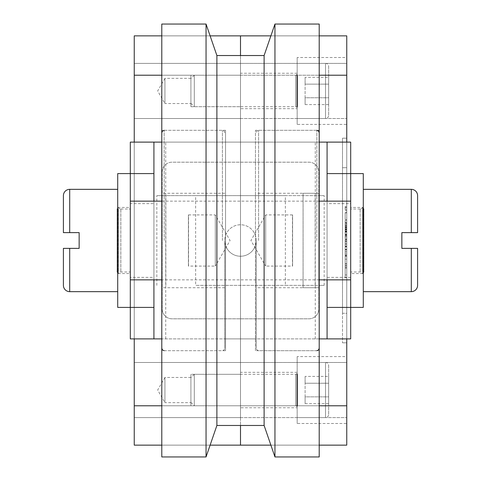 <?xml version="1.0" encoding="UTF-8"?>
<svg xmlns="http://www.w3.org/2000/svg" width="481" height="481" viewBox="0 0 481 481"><rect width="100%" height="100%" fill="white"/><g stroke="black" fill="none" stroke-linecap="round" stroke-linejoin="round"><path stroke-width="0.36" stroke-dasharray="2.4 1.8" d="M256.241 240.5L256.241 348.334L256.241 240.5A15.741 15.741 0 0 1 240.5 256.241A15.741 15.741 0 0 1 224.759 240.5L224.759 348.334L224.759 240.5A15.741 15.741 0 0 0 240.5 256.241A15.741 15.741 0 0 0 256.241 240.5A15.741 15.741 0 0 0 240.5 224.759A15.741 15.741 0 0 0 224.759 240.5A15.741 15.741 0 0 1 240.5 224.759A15.741 15.741 0 0 1 256.241 240.5M319.21 240.5L319.21 348.334L319.21 240.5M225.547 142.111L225.547 338.889L255.453 338.889L255.453 142.111L225.547 142.111L225.547 338.889M255.453 350.697L255.453 130.303L255.453 350.697L319.21 350.697L319.21 130.303L255.453 130.303M225.547 130.303L161.79 130.303L161.79 350.697L225.547 350.697L225.547 130.303L225.547 350.697M274.952 456.95L274.952 24.05M264.111 425.469L264.111 55.531M216.889 425.469L216.889 55.531M206.048 24.05L206.048 456.95M161.79 24.05L161.79 456.95M319.21 456.95L319.21 24.05M161.79 350.697L161.79 130.303M319.21 130.303L319.21 350.697M255.453 142.111L255.453 338.889M161.79 240.5L161.79 348.334L161.79 240.5M346.759 217.959L346.759 210.834L346.759 217.959M345.184 212.68L345.184 219.522L345.184 212.68L346.759 212.68M297.168 57.504L297.168 124.405L346.759 124.405L346.759 57.504L297.168 57.504L297.168 124.405M297.168 356.595L297.168 423.496L346.759 423.496L346.759 356.595L297.168 356.595L297.168 423.496M240.5 362.5L240.5 417.598L346.759 417.598L346.759 362.5L240.5 362.5L346.759 362.5L346.759 417.598L346.759 362.5L346.759 417.598L240.5 417.598L240.5 362.5L346.759 362.5L240.5 362.5L240.5 417.598L346.759 417.598L240.5 417.598L240.5 362.5L134.241 362.5L134.241 417.598L240.5 417.598L240.5 362.5L240.5 417.598L240.5 362.5L240.5 417.598L134.241 417.598L134.241 362.5L240.5 362.5L134.241 362.5L134.241 417.598L240.5 417.598L134.241 417.598L134.241 362.5L240.5 362.5M240.5 63.402L240.5 118.5L346.759 118.5L346.759 63.402L240.5 63.402L346.759 63.402L346.759 118.5L346.759 63.402L346.759 118.5L240.5 118.5L240.5 63.402L346.759 63.402L240.5 63.402L240.5 118.5L346.759 118.5L240.5 118.5L240.5 63.402L134.241 63.402L134.241 118.5L240.5 118.5L240.5 63.402L240.5 118.5L240.5 63.402L240.5 118.5L134.241 118.5L134.241 63.402L240.5 63.402L134.241 63.402L134.241 118.5L240.5 118.5L134.241 118.5L134.241 63.402L240.5 63.402M297.168 73.244L240.5 73.244L240.5 108.664L297.168 108.664L297.168 73.244L297.168 108.664M297.168 372.336L240.5 372.336L240.5 407.756L297.168 407.756L297.168 372.336L297.168 407.756M345.184 212.824L346.759 212.824L346.759 217.713L345.184 217.713L345.184 212.824L345.184 217.713M325.505 63.402L297.168 63.402L297.168 118.5L325.505 118.5A3.151 3.151 0 0 0 328.655 115.35L328.655 66.552A3.151 3.151 0 0 0 325.505 63.402L325.505 118.5L325.505 63.402M325.505 362.5L297.168 362.5L297.168 417.598L325.505 417.598A3.151 3.151 0 0 0 328.655 414.448L328.655 365.65A3.151 3.151 0 0 0 325.505 362.5L325.505 417.598L325.505 362.5M295.599 106.692A1.575 1.575 0 0 1 297.168 108.267L297.168 73.635A1.575 1.575 0 0 1 295.599 75.21L194.294 75.21L194.294 106.692L295.599 106.692L295.599 75.21L295.599 106.692M295.599 405.79A1.575 1.575 0 0 1 297.168 407.365L297.168 372.733A1.575 1.575 0 0 1 295.599 374.308L194.294 374.308L194.294 405.79L295.599 405.79L295.599 374.308L295.599 405.79M194.294 75.21L190.915 78.589L190.915 103.313L194.294 106.692L194.294 75.21M190.915 103.313L190.915 78.589M194.294 374.308L190.915 377.687L190.915 402.411L194.294 405.79L194.294 374.308M190.915 402.411L190.915 377.687M305.098 376.413L305.098 383.231L305.098 376.413L328.655 376.413L328.655 396.861L328.655 376.413M305.098 396.861L305.098 383.231L305.098 403.679L305.098 396.861L328.655 396.861L328.655 403.679L328.655 396.861L305.098 396.861M305.098 77.321L305.098 84.139L305.098 77.321L328.655 77.321L328.655 97.769L328.655 77.321M305.098 97.769L305.098 84.139L305.098 104.587L305.098 97.769L328.655 97.769L328.655 104.587L328.655 97.769L305.098 97.769M305.098 383.231L328.655 383.231L305.098 383.231M305.098 403.679L328.655 403.679M305.098 84.139L328.655 84.139L305.098 84.139M305.098 104.587L328.655 104.587M328.655 365.65L328.655 414.448M328.655 66.552L328.655 115.35M345.184 229.106L345.184 225.469L346.759 225.481L346.759 229.178L346.759 225.439L345.184 225.469L345.184 229.178L346.759 229.106M346.759 217.713L346.759 212.824M297.168 372.733L297.168 407.365M297.168 73.635L297.168 108.267M297.168 417.598L297.168 362.5M297.168 118.5L297.168 63.402M345.184 228.944L346.759 228.944M342.508 313.305L342.508 138.179L342.508 342.821L342.508 313.305L346.759 313.305L346.759 138.179L346.759 342.821L346.759 313.305L342.508 313.305M345.184 246.134L345.184 259.211L345.184 246.134L346.759 246.134L346.759 259.211L346.759 246.134M345.184 235.257L345.184 222.252L345.184 235.257L346.759 235.257L346.759 222.252L346.759 235.257M345.184 207.612L345.184 209.698L345.184 207.702L346.759 207.702L346.759 209.698L346.759 206.553L346.759 207.702L345.184 207.702L345.184 206.487L345.184 207.612L346.759 207.612M345.184 222.228L345.184 220.328L345.184 222.228L346.759 222.3L346.759 220.4L346.759 222.228L345.184 222.228M345.184 234.818L345.184 234.139L345.184 234.818L346.759 234.746L345.184 234.818M345.184 234.055L345.184 230.844L345.184 234.115L346.759 234.055L346.759 234.746L346.759 230.898L346.759 234.055M345.184 232.052L346.759 232.125L346.759 231.03L346.759 232.101L345.184 232.052M345.184 241.306L345.184 253.992L345.184 239.526L345.184 241.306L346.759 241.306L346.759 243.248L346.759 241.306M345.184 253.018L345.184 277.465L345.184 253.018L346.759 252.994L346.759 277.465L346.759 252.994L345.184 253.018M345.184 246.482L346.759 246.482L346.759 244.492L346.759 251.882L346.759 246.482L345.184 246.482L346.759 246.482M345.184 236.748L345.184 235.708L345.184 236.748L346.759 236.82L346.759 235.708L346.759 236.748L345.184 236.748M345.184 235.708L346.759 235.636L345.184 235.708M345.184 236.892L345.184 238.81L345.184 236.844L346.759 236.82L346.759 238.816L346.759 236.892M345.184 238.816L346.759 238.816M345.184 236.82L346.759 236.82L345.184 236.844M345.184 223.665L345.184 231.096L345.184 223.106L345.184 223.665L346.759 223.665L346.759 223.106L346.759 231.096L346.759 223.665M345.184 223.028L346.759 223.04L345.184 223.028M345.184 210.834L346.759 210.762L345.184 210.834M345.184 255.664L345.184 277.693L345.184 255.664L346.759 255.664L346.759 277.693L346.759 255.664M240.5 407.756L240.5 372.336M240.5 108.664L240.5 73.244M346.759 35.859L346.759 445.141M270.887 445.141L319.21 445.141L270.887 445.141M240.5 445.141L240.5 35.859L240.5 425.469L240.5 374.302L190.915 374.302L190.915 405.79L240.5 405.79L240.5 445.141M270.887 35.859L319.21 35.859L270.887 35.859M342.508 138.179L346.759 138.179L342.508 138.179M342.508 342.821L346.759 342.821L342.508 342.821M346.759 356.595L346.759 423.496M346.759 57.504L346.759 124.405M345.184 255.832L346.759 255.832M345.184 249.495L346.759 249.495M345.184 259.211L346.759 259.211M345.184 231.812L346.759 231.812M345.184 222.252L346.759 222.252M345.184 225.679L346.759 225.679M345.184 209.698L346.759 209.698L345.184 209.698M345.184 206.487L346.759 206.553L345.184 206.487M345.184 207.684L346.759 207.684L345.184 207.684M345.184 222.3L346.759 222.3L345.184 222.3M345.184 220.328L346.759 220.4L345.184 220.328M345.184 234.121L346.759 234.121L345.184 234.139M345.184 230.958L346.759 231.03L345.184 230.958M345.184 230.844L346.759 230.904L345.184 230.844M345.184 239.526L346.759 239.586L345.184 239.526M345.184 241.474L346.759 241.474L345.184 241.474M346.759 243.302L345.184 243.302M345.184 256.217L346.759 256.217M345.184 263.925L346.759 263.925L345.184 263.907M345.184 267.436L346.759 267.436M345.184 277.465L346.759 277.465M345.184 274.934L346.759 274.934M345.184 266.119L346.759 266.119L345.184 266.119M345.184 263.69L346.759 263.69M345.184 255.207L346.759 255.207M345.184 255.225L346.759 255.225M345.184 246.927L346.759 246.927M345.184 249.386L346.759 249.386M345.184 249.886L346.759 249.886L345.184 249.886M345.184 251.882L346.759 251.882L345.184 251.882M345.184 249.374L346.759 249.374M345.184 235.636L346.759 235.636L345.184 235.636M345.184 229.545L346.759 229.545M345.184 229.996L346.759 229.996M345.184 226.731L346.759 226.731M345.184 223.106L346.759 223.106M345.184 223.112L346.759 223.112M345.184 224.435L346.759 224.435M345.184 212.638L346.759 212.638L345.184 212.638M345.184 210.762L346.759 210.762L345.184 210.762M345.184 212.794L346.759 212.794L345.184 212.794M346.759 231.83L346.759 253.992L346.759 231.83L345.184 231.83M345.184 241.384L346.759 241.384L345.184 241.378M345.184 244.552L346.759 244.57M345.184 253.992L346.759 253.992M345.184 265.368L346.759 265.368M345.184 268.121L346.759 268.121M345.184 277.693L346.759 277.693M240.5 55.531L240.5 75.21L190.915 75.21L190.915 106.698L240.5 106.698L240.5 55.531M346.759 338.889L346.759 142.111M303.084 193.272L318.825 193.272L303.084 193.272L303.084 287.728L303.084 193.272M303.084 287.728L318.825 287.728L318.825 193.272L318.825 287.728L303.084 287.728M297.168 405.477A0.313 0.313 0 0 1 297.486 405.79A0.313 0.313 0 0 1 297.168 406.102A0.313 0.313 0 0 1 296.855 405.79A0.313 0.313 0 0 1 297.168 405.477M297.168 373.99A0.313 0.313 0 0 1 297.486 374.308A0.313 0.313 0 0 1 297.168 374.621A0.313 0.313 0 0 1 296.855 374.308A0.313 0.313 0 0 1 297.168 373.99M297.168 106.379A0.313 0.313 0 0 1 297.486 106.692A0.313 0.313 0 0 1 297.168 107.01A0.313 0.313 0 0 1 296.855 106.692A0.313 0.313 0 0 1 297.168 106.379M297.168 74.898A0.313 0.313 0 0 1 297.486 75.21A0.313 0.313 0 0 1 297.168 75.523A0.313 0.313 0 0 1 296.855 75.21A0.313 0.313 0 0 1 297.168 74.898M411.297 189.34L411.297 232.63L401.851 232.63L401.851 248.37L411.297 248.37L411.297 291.66M363.287 189.34L363.287 291.66L363.287 189.34M350.691 201.148L350.691 307.401L350.691 277.363L350.691 279.852L327.08 279.852L350.691 279.852L350.691 201.148L350.691 203.637L350.691 201.148L327.08 201.148L350.691 201.148L327.08 201.148L327.08 203.637L350.691 203.637M161.79 201.148L319.21 201.148M130.309 277.363L130.309 279.852L153.92 279.852L130.309 279.852L130.309 307.401L130.309 173.599L130.309 201.148L153.92 201.148L130.309 201.148L153.92 201.148L153.92 277.363L130.309 277.363L130.309 279.852L130.309 201.148L130.309 203.637L153.92 203.637M319.21 279.852L161.79 279.852M117.713 189.34L117.713 291.66L117.713 189.34M63.402 195.635L63.402 232.63M63.402 248.37L63.402 285.365M69.703 291.66L69.703 248.37L79.149 248.37L79.149 232.63L69.703 232.63L69.703 189.34M303.072 287.728L303.072 193.272L303.072 287.728L318.813 287.728L318.813 193.272L303.072 193.272L318.813 193.272L318.813 172.024A9.836 9.836 0 0 0 308.976 162.187L172.024 162.187A9.836 9.836 0 0 0 162.187 172.024L162.187 308.976A9.836 9.836 0 0 0 172.024 318.813L308.976 318.813A9.836 9.836 0 0 0 318.813 308.976L318.813 287.728L303.072 287.728M324.158 285.365L324.158 195.635L285.365 195.635L285.365 285.365L324.158 285.365L318.813 285.365L318.813 308.976A9.836 9.836 0 0 1 308.976 318.813L172.024 318.813A9.836 9.836 0 0 1 162.187 308.976L162.187 195.635L156.842 195.635L162.187 195.635L162.187 172.024A9.836 9.836 0 0 1 172.024 162.187L308.976 162.187A9.836 9.836 0 0 1 318.813 172.024L318.813 195.635L162.187 195.635L195.635 195.635L195.635 285.365L285.365 285.365M324.158 195.635L318.813 195.635L318.813 285.365L195.635 285.365M285.365 195.635L195.635 195.635M117.713 173.599L117.713 307.401M130.309 279.852L153.92 279.852L153.92 277.363M130.309 201.148L130.309 203.637M350.691 277.363L327.08 277.363L327.08 279.852L350.691 279.852M327.08 338.889L153.92 338.889L153.92 142.111L130.309 142.111L130.309 338.889L153.92 338.889L153.92 142.111L327.08 142.111L327.08 338.889L327.08 142.111L350.691 142.111L350.691 338.889L327.08 338.889M319.21 338.889L161.79 338.889M161.79 142.111L319.21 142.111M327.08 277.363L327.08 203.637M363.287 307.401L363.287 173.599M363.287 271.356A0.631 0.631 0 0 1 363.919 271.981A0.631 0.631 0 0 1 363.287 272.613A0.631 0.631 0 0 1 362.656 271.981A0.631 0.631 0 0 1 363.287 271.356M363.287 208.387A0.631 0.631 0 0 1 363.919 209.019A0.631 0.631 0 0 1 363.287 209.644A0.631 0.631 0 0 1 362.656 209.019A0.631 0.631 0 0 1 363.287 208.387M292.58 214.917L292.58 266.083L292.58 214.917L292.58 266.083L265.686 266.083L265.686 214.917L265.686 266.083L250.92 240.5L265.686 214.917L292.58 214.917M292.448 265.951L292.448 215.049M360.137 209.019L350.691 209.019L350.691 271.981L360.137 271.981A3.151 3.151 0 0 1 362.866 273.557L362.866 207.443A3.151 3.151 0 0 1 360.137 209.019L360.137 271.981L360.137 209.019M350.691 207.443L350.691 273.557L362.866 273.557L362.866 207.443L350.691 207.443L350.691 273.557M350.691 271.981L350.691 209.019M120.863 209.019L130.309 209.019L130.309 271.981L120.863 271.981A3.151 3.151 0 0 0 118.134 273.557L118.134 207.443A3.151 3.151 0 0 0 120.863 209.019L120.863 271.981L120.863 209.019M118.134 273.557L130.309 273.557L130.309 207.443L118.134 207.443L118.134 273.557M130.309 207.443L130.309 273.557M130.309 271.981L130.309 209.019M188.42 214.917L188.42 266.083L188.42 214.917L188.42 266.083L215.314 266.083L215.314 214.917L215.314 266.083L230.08 240.5L215.314 214.917L188.42 214.917M188.552 265.951L188.552 215.049M117.713 271.356A0.631 0.631 0 0 0 117.081 271.981A0.631 0.631 0 0 0 117.713 272.613A0.631 0.631 0 0 0 118.344 271.981A0.631 0.631 0 0 0 117.713 271.356M117.713 208.387A0.631 0.631 0 0 0 117.081 209.019A0.631 0.631 0 0 0 117.713 209.644A0.631 0.631 0 0 0 118.344 209.019A0.631 0.631 0 0 0 117.713 208.387M190.915 78.361L164.941 78.361L164.941 103.547L190.915 103.547L190.915 78.361L190.915 103.547M164.941 78.361L157.666 90.951L164.941 103.547L164.941 78.361M190.915 377.453L164.941 377.453L164.941 402.639L190.915 402.639L190.915 377.453L190.915 402.639M164.941 377.453L157.666 390.049L164.941 402.639L164.941 377.453M134.241 445.141L134.241 35.859M134.241 142.111L134.241 338.889M190.915 405.79L190.915 374.302M161.79 445.141L210.113 445.141L161.79 445.141M240.5 374.302L240.5 75.21L240.5 405.79L346.759 405.79M161.79 35.859L210.113 35.859L161.79 35.859M161.79 75.21L240.5 75.21L240.5 106.698M190.915 106.698L190.915 75.21M316.847 240.5L316.847 130.309L316.847 240.5M258.604 240.5L258.604 130.309L258.604 240.5M222.396 240.5L222.396 130.309L222.396 240.5M164.153 240.5L164.153 130.309L164.153 240.5M345.184 212.842L346.759 212.842M345.184 225.848L346.759 225.848M345.184 228.914L346.759 228.914M345.184 228.806L346.759 228.806M134.241 75.21L346.759 75.21M342.508 167.695L346.759 167.695L342.508 167.695M345.184 209.632L346.759 209.632L345.184 209.632M345.184 207.774L346.759 207.774L345.184 207.75M345.184 207.63L346.759 207.63M345.184 206.553L346.759 206.553L345.184 206.553M345.184 220.4L346.759 220.4L345.184 220.4M345.184 234.746L346.759 234.746L345.184 234.746M345.184 234.193L346.759 234.193M345.184 232.197L346.759 232.197M345.184 231.03L346.759 231.03L345.184 231.03M345.184 232.034L346.759 232.034M345.184 231.499L346.759 231.499M345.184 230.904L346.759 230.904L345.184 230.898M345.184 234.006L346.759 234.006M345.184 239.995L346.759 239.995M345.184 241.294L346.759 241.294M345.184 239.586L346.759 239.586L345.184 239.586M345.184 241.161L346.759 241.161M345.184 241.42L346.759 241.42M345.184 241.54L346.759 241.54M345.184 243.23L346.759 243.23L345.184 243.248M345.184 243.32L346.759 243.32L345.184 243.32M345.184 244.492L346.759 244.492M345.184 246.41L346.759 246.41M345.184 249.958L346.759 249.958M345.184 251.81L346.759 251.81M345.184 246.374L346.759 246.374M345.184 246.326L346.759 246.326M345.184 246.314L346.759 246.314M345.184 246.248L346.759 246.248M345.184 238.738L346.759 238.738M345.184 238.744L346.759 238.744M345.184 236.911L346.759 236.911M345.184 226.996L346.759 226.996M345.184 227.405L346.759 227.405M345.184 227.886L346.759 227.886M345.184 227.904L346.759 227.904M345.184 223.058L346.759 223.058M345.184 212.566L346.759 212.566M345.184 212.722L346.759 212.722M134.241 405.79L319.21 405.79M240.5 75.21L319.21 75.21M315.151 285.365L315.151 195.635M165.849 285.365L165.849 195.635M156.842 285.365L156.842 195.635M165.729 338.889L165.729 142.111M315.271 338.889L315.271 142.111M161.79 405.79L240.5 405.79M319.21 287.728L256.241 287.728M316.847 350.691L258.604 350.691L256.944 350.012L256.241 348.334M316.847 130.309L258.604 130.309L256.944 130.988L256.241 132.666M319.21 193.272L256.241 193.272M224.759 287.728L161.79 287.728M164.153 350.691L222.396 350.691L224.056 350.012L224.759 348.334M224.759 132.666L224.056 130.988L222.396 130.309L164.153 130.309M224.759 193.272L161.79 193.272M345.184 219.522L346.759 219.522M345.184 229.178L346.759 229.178M345.184 225.439L346.759 225.439M345.184 231.096L346.759 231.096M345.184 227.928L346.759 227.928M297.486 405.79L297.486 374.308L297.486 405.79M296.855 374.308L296.855 405.79L296.855 374.308M297.486 106.692L297.486 75.21L297.486 106.692M296.855 75.21L296.855 106.692L296.855 75.21M363.919 271.981L363.919 209.019L363.919 271.981M362.656 209.019L362.656 271.981L362.656 209.019M117.081 209.019L117.081 271.981L117.081 209.019M118.344 271.981L118.344 209.019L118.344 271.981"/><path stroke-width="0.72" d="M274.952 24.05L319.21 24.05L319.21 456.95L274.952 456.95L274.952 24.05L264.111 55.531L216.889 55.531L206.048 24.05L161.79 24.05L161.79 456.95L206.048 456.95L206.048 24.05M206.048 456.95L216.889 425.469L264.111 425.469L274.952 456.95M216.889 55.531L216.889 425.469M264.111 55.531L264.111 425.469M240.5 445.141L270.887 445.141L240.5 445.141L240.5 425.469L240.5 445.141L210.113 445.141L240.5 445.141M346.759 445.141L319.21 445.141L346.759 445.141L346.759 338.889M240.5 35.859L270.887 35.859L240.5 35.859L240.5 55.531L240.5 35.859L210.113 35.859L240.5 35.859M319.21 35.859L346.759 35.859L319.21 35.859M346.759 142.111L346.759 35.859M417.598 195.635L417.598 232.63L417.598 195.635A6.295 6.295 0 0 0 411.297 189.34L363.287 189.34M363.287 291.66L411.297 291.66A6.295 6.295 0 0 0 417.598 285.365L417.598 248.37L417.598 285.365M411.297 291.66L411.297 248.37L417.598 248.37L401.851 248.37L401.851 232.63L417.598 232.63L411.297 232.63L411.297 189.34M319.21 142.111L350.691 142.111L350.691 173.599L363.287 173.599L363.287 307.401L350.691 307.401L350.691 338.889L319.21 338.889M350.691 279.852L327.08 279.852L327.08 307.401L350.691 307.401L350.691 201.148L319.21 201.148M130.309 201.148L130.309 307.401L117.713 307.401L117.713 173.599L130.309 173.599L130.309 201.148L161.79 201.148M327.08 279.852L319.21 279.852M161.79 279.852L130.309 279.852M63.402 232.63L69.703 232.63L63.402 232.63L63.402 195.635A6.295 6.295 0 0 1 69.703 189.34L117.713 189.34M69.703 189.34L69.703 232.63L79.149 232.63L79.149 248.37L63.402 248.37L69.703 248.37L69.703 291.66A6.295 6.295 0 0 1 63.402 285.365L63.402 248.37M117.713 291.66L69.703 291.66M153.92 201.148L153.92 173.599L130.309 173.599L130.309 142.111L161.79 142.111M161.79 338.889L153.92 338.889L153.92 279.852M153.92 307.401L130.309 307.401L130.309 338.889L153.92 338.889M153.92 173.599L153.92 142.111M327.08 142.111L327.08 201.148M327.08 307.401L327.08 338.889M327.08 173.599L350.691 173.599L350.691 201.148M134.241 338.889L134.241 445.141L161.79 445.141L134.241 445.141M134.241 35.859L161.79 35.859L134.241 35.859L134.241 142.111M319.21 405.79L346.759 405.79M319.21 75.21L346.759 75.21M134.241 405.79L161.79 405.79M134.241 75.21L161.79 75.21M316.847 350.691L318.506 350.012L319.21 348.334M316.847 130.309L318.506 130.988L319.21 132.666M164.153 350.691L162.494 350.012L161.79 348.334M164.153 130.309L162.494 130.988L161.79 132.666"/></g></svg>
